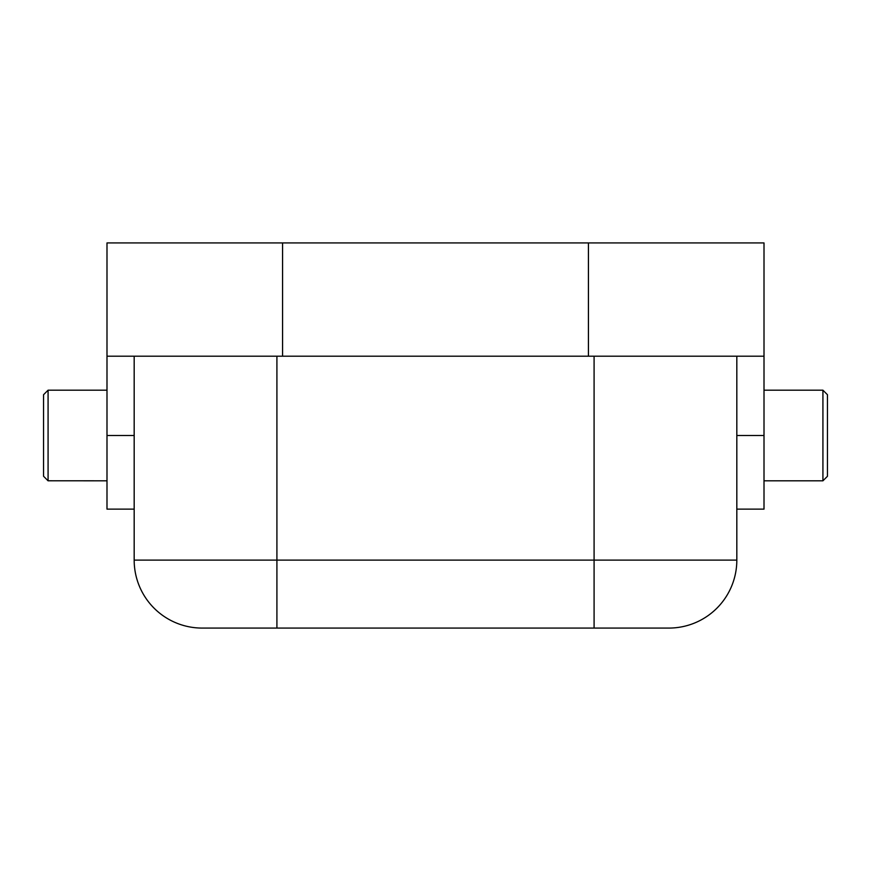 <?xml version="1.0" encoding="UTF-8"?>
<svg xmlns="http://www.w3.org/2000/svg" width="871" height="871" viewBox="0 0 871 871"><rect width="100%" height="100%" fill="white"/><g stroke="black" fill="none" stroke-linecap="round" stroke-linejoin="round"><path stroke-width="1.31" d="M764.009 242.922L588.426 242.922L764.009 242.922L764.009 356.206L106.991 356.206L106.991 509.078M106.991 242.922L282.574 242.922L106.991 242.922L106.991 356.206M282.574 356.206L282.574 242.922L588.426 242.922L588.426 356.206M736.822 509.132L764.009 509.132L764.009 356.206M134.178 560.107L594.087 560.107L594.087 628.078L202.137 628.078A67.971 67.971 0 0 1 134.178 560.107L134.178 356.206M594.087 628.078L668.863 628.078A67.971 67.971 0 0 0 736.822 560.107L736.822 356.206M822.921 390.186L827.45 394.715L827.45 476.285L822.921 480.814L822.921 390.186L764.009 390.186M106.991 390.186L48.079 390.186L48.079 480.781L106.991 480.814M48.079 390.186L43.55 394.715L43.55 476.252L48.079 480.814M764.009 435.5L736.822 435.5M736.822 560.107L594.087 560.107L594.087 356.206M276.913 628.078L276.913 356.206M106.991 435.5L134.178 435.5M764.009 480.814L822.921 480.814M106.991 509.132L134.178 509.132"/></g></svg>

